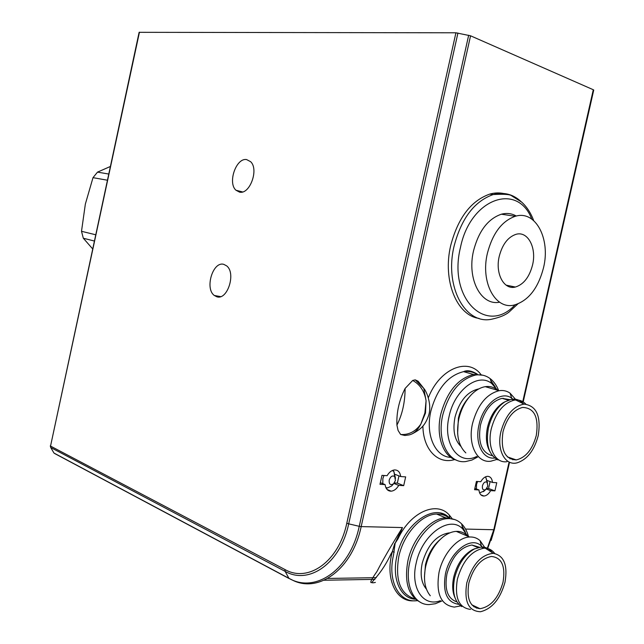 <?xml version="1.0" encoding="UTF-8"?>
<svg xmlns="http://www.w3.org/2000/svg" width="644" height="644" viewBox="0 0 644 644"><rect width="100%" height="100%" fill="white"/><g stroke="black" fill="none" stroke-linecap="round" stroke-linejoin="round"><path stroke-width="0.97" d="M92.607 248.826L83.318 238.232L94.29 241.009M95.634 234.754L81.506 231.301L85.346 204.1L93.002 177.663L107.355 180.207M108.683 174.025L97.502 172.125L110.293 166.514M83.318 238.232L81.506 231.301M93.002 177.663L97.502 172.125M465.435 532.306L462.07 525.89L465.435 532.306M441.776 601.029L435.344 603.734L429.041 604.603C413.762 604.933 404.352 584.824 409.842 561.753C414.631 539.036 432.671 518.911 447.757 518.629L445.793 517.824L454.72 519.563L445.793 517.824C430.715 518.09 412.683 538.175 407.902 560.86C404.134 582.015 408.288 595.821 420.371 602.269C408.288 595.821 404.134 582.015 407.902 560.86C412.683 538.175 430.715 518.09 445.793 517.824L436.584 514.033C421.506 514.25 403.522 534.142 398.789 556.641C394.909 580.381 400.367 594.476 415.171 598.936M452.032 518.533L449.182 514.926C436.632 500.621 410.373 512.069 398.032 538.77L395.158 543.182L393.492 555.217C387.221 581.395 399.401 603.484 417.312 600.619M239.56 192.129L235.97 190.238C227.413 182.856 236.203 157.458 246.66 159.599L250.653 161.708C259.073 169.436 249.775 194.746 239.56 192.129M216.746 296.739L214.331 295.483C204.518 288.633 212.906 260.917 223.806 264.37L226.64 265.859C236.316 273.064 227.413 300.7 216.746 296.739M487.782 486.107L487.081 482.308C485.141 481.301 483.588 482.461 482.428 485.785C482.131 489.496 483.282 490.704 485.866 489.408L487.782 486.107M476.407 488.997L476.536 484.425L477.566 481.495M485.182 477.003L485.858 477.502L487.548 482.928M395.416 480.496L394.708 476.56C392.413 475.175 390.57 476.359 389.177 480.11C388.976 484.352 390.449 485.568 393.597 483.773L395.416 480.496M382.826 483.676L382.858 478.653L383.985 475.489M392.365 470.498L393.919 471.585L395.513 478.379M499.245 256.32C495.003 273.636 503.986 290.219 515.377 287.039C523.653 284.455 529.384 277.097 532.556 264.974C536.83 247.787 527.879 230.689 515.973 234.336C507.955 237.064 502.376 244.39 499.245 256.32M543.504 267.824C550.725 238.972 535.663 209.864 515.313 216.279C501.95 220.964 492.644 233.281 487.411 253.237C480.279 282.458 495.421 310.094 514.323 304.998C528.402 300.732 538.134 288.335 543.504 267.824M516.295 216.03C511.682 213.414 506.699 212.81 501.354 214.211C487.999 218.823 478.734 230.995 473.557 250.725C466.683 278.989 481.092 306.085 499.591 302.189M506.884 194.44C501.443 192.556 495.759 192.435 489.81 194.085C471.006 200.711 457.964 217.881 450.687 245.597C442.356 280.567 456.87 315.641 479.064 318.402M495.373 387.116L490.664 380.282L495.373 387.116M478.13 456.749L471.955 460.041L465.725 461.555C448.57 463.954 436.56 440.681 442.774 414.921C449.021 392.333 459.961 379.042 475.578 375.05L473.557 374.478L482.895 375.227L473.557 374.478C457.94 378.455 447.017 391.721 440.77 414.269C435.682 435.859 443.112 456.676 456.532 460.178C443.112 456.676 435.682 435.859 440.77 414.269C447.017 391.721 457.94 378.455 473.557 374.478L463.575 371.644C447.966 375.557 437.067 388.694 430.876 411.049C425.201 434.821 435.207 457.031 450.872 457.385M417.425 600.691L412.611 600.868C396.028 601.077 385.724 579.399 391.616 554.597L392.373 551.514L390.828 554.226C378.736 579.89 365.961 584.358 375.388 582.426M139.45 32.2L50.538 446.091L139.12 32.321L455.92 32.796L470.563 35.798L361.179 526.599L402.452 527.573L398.032 538.77M522.759 401.639L593.293 89.741L470.563 35.798M593.293 89.741L593.712 90.16L523.202 401.912M492.483 482.453L496.757 482.726L494.914 490.865L490.639 490.623C488.772 493.94 486.558 495.743 483.998 496.033C481.1 495.977 479.418 493.956 478.951 489.955L474.556 489.706L476.423 481.422L480.81 481.704C482.662 478.436 484.851 476.649 487.363 476.335C490.334 476.367 492.032 478.403 492.483 482.453L487.387 480.585M381.981 475.361L379.984 484.304L385.112 484.594C385.748 488.965 387.785 491.163 391.206 491.179C394.152 490.841 396.656 488.909 398.725 485.375L403.699 485.656L405.664 476.882L400.697 476.56C400.069 472.124 398.008 469.911 394.498 469.927C391.616 470.297 389.153 472.221 387.1 475.691L381.981 475.361M386.239 488.345L387.43 487.87M394.321 482.944L397.34 483.121L398.958 475.884M393.709 471.368L393.146 470.201M508.615 286.532L509.356 285.807M371.982 582.426C369.374 583.601 371.057 579.922 377.038 571.365C382.6 560.417 391.069 545.822 402.452 527.573L395.158 543.182M511.924 287.305L512.745 286.5M395.376 474.483L400.697 476.56M397.34 483.121L403.699 485.656M393.911 483.451L398.725 485.375M380.346 482.67L385.112 484.594M393.218 484.199L391.697 485.946L387.696 487.862L385.853 487.589M490.108 481.583L488.546 488.49L494.914 490.865M488.546 488.49L486.8 488.385M486.309 488.997L490.639 490.623M474.845 488.41L478.951 489.955M484.248 490.913L479.603 492.885M394.241 552.182L392.373 551.514L394.764 543.375M468.671 35.235L359.247 526.317L361.179 526.599C352.453 568.386 319.883 592.818 293.761 580.759L288.939 578.32L285.107 571.349L284.938 569.529L50.538 446.091L50.755 447.532L53.975 453.054L288.939 578.32C315.246 593.776 350.207 569.876 359.247 526.317L348.694 523.846C340.507 563.315 309.015 585.227 285.107 571.349L50.755 447.532L50.28 445.881M289.059 578.513L55.014 453.706L53.975 453.054L50.691 447.483M418.117 381.216L423.768 388.372L426.07 400.745L424.887 412.965L420.846 424.106L425.507 413.037L426.07 400.745C424.493 391.246 420.033 384.476 412.699 380.443L415.211 379.855L418.117 381.216L419.494 383.051M405.108 388.445C399.103 400.294 396.374 412.53 396.921 425.145C402.307 414.511 405.036 402.275 405.108 388.445L412.699 380.443M420.846 424.106C417.714 430.24 413.81 433.847 409.117 434.917L404.923 435.497L400.632 434.475C408.723 435.062 415.461 431.609 420.846 424.106M415.211 379.855L423.768 388.38C427.109 391.946 432.124 405.913 428.469 415.847C424.984 425.748 420.685 429.379 412.152 433.871M400.632 434.475L398.097 430.474L396.921 425.145M467.222 535.575L462.738 528.99C449.947 514.612 421.941 534.375 416.145 563.242C410.139 587.924 423.333 607.348 440.343 600.691M447.757 518.629C453.183 518.404 457.812 520.159 461.635 523.894C464.791 527.05 467.069 531.252 468.454 536.5M468.864 582.957C466.361 598.807 470.072 607.389 480.005 608.693C490.784 606.849 498.456 598.026 503.028 582.216C505.629 566.181 501.773 557.591 491.461 556.456C480.947 558.477 473.421 567.308 468.864 582.957M449.762 532.918L448.908 532.926C436.374 535.092 427.479 545.186 422.214 563.21C419.952 574.504 421.353 583.142 426.417 589.123M439.884 539.761C432.832 545.943 428.035 554.259 425.475 564.707L424.46 576.807M467.858 536.251C464.735 532.83 460.863 531.203 456.242 531.372C451.903 531.622 447.524 533.465 443.088 536.911C434.595 543.963 428.807 553.735 425.724 566.237C423.156 579.028 424.67 588.866 430.281 595.748M484.658 547.32L480.11 540.702C477.18 538.046 473.694 536.814 469.653 536.999C457.53 537.249 442.959 553.808 439.031 572.355C435.73 593.591 440.826 605.167 454.334 607.099L460.653 605.891M482.356 547.022L481.366 546.032C471.215 535.51 449.963 551.481 445.439 573.868C442.525 592.512 446.992 602.663 458.85 604.33M479.394 547.247L471.907 545.017C460.251 547.159 451.927 556.762 446.952 573.844C444.296 589.421 447.636 598.767 456.958 601.899M475.111 548.616L472.358 549.751C463.358 554.895 457.16 563.967 453.754 576.968C452.016 585.122 452.418 592.021 454.954 597.656M492.153 552.592C489.376 548.712 485.705 546.861 481.14 547.038L474.378 548.97C464.823 554.436 458.23 564.096 454.608 577.934C451.967 592.029 454.358 601.593 461.772 606.608M494.705 553.462C492.266 550.185 489.126 548.43 485.278 548.205L483.918 548.213C471.545 550.556 462.69 560.884 457.361 579.197C454.447 597.753 458.826 607.823 470.514 609.417M505.009 582.168C507.899 565.094 503.986 555.474 493.296 553.317C481.092 554.685 472.253 564.579 466.763 582.997C463.946 601.641 468.526 611.22 480.48 611.736C492.08 608.846 500.259 598.992 505.009 582.168M476.415 608.129L477.647 607.574M473.839 606.761L474.91 606.278M497.281 389.918L491.686 383.502C478.275 372.2 454.495 389.886 449.101 416.354C442.396 443.652 458.52 465.894 476.681 456.483M475.578 375.05C481.012 374.236 485.858 375.42 490.116 378.583C493.795 381.393 496.629 385.386 498.633 390.57M502.988 431.85C500.428 449.915 504.856 459.277 516.279 459.929C525.778 457.618 532.443 449.464 536.291 435.465C538.956 417.248 534.383 407.894 522.566 407.419C513.324 409.89 506.804 418.028 502.988 431.85M478.693 388.968L478.162 389.04C467.15 391.802 459.438 401.132 455.034 417.046C452.531 430.12 454.479 439.9 460.879 446.389M468.735 397.646C463.761 403.16 460.323 409.995 458.399 418.141L457.618 433.42M503.391 398.741L503.181 398.233M497.74 390.312C494.165 387.197 490.004 385.989 485.254 386.674C480.923 387.382 476.713 389.636 472.616 393.42C465.942 399.876 461.346 408.36 458.834 418.89C455.912 434.241 458.246 445.576 465.837 452.909M515.474 399.248L510.008 393.106C506.764 390.884 503.125 390.079 499.084 390.699C486.51 393.983 477.671 404.867 472.567 423.35C467.488 444.368 477.019 463.342 490.841 461.209L496.902 459.438M512.922 399.143L511.739 398.225C501.209 390.063 483.217 404.279 479.007 424.807C474.588 443.096 482.726 459.695 494.745 458.029M509.839 399.65L502.103 398.354C491.855 401.019 484.65 409.89 480.48 424.976C477.711 442.613 481.72 452.885 492.499 455.807M505.194 401.671L502.908 402.894C495.461 407.91 490.326 416.032 487.508 427.246C485.496 436.946 486.268 445.004 489.818 451.42M523.475 403.812C520.207 400.117 516.198 398.612 511.441 399.304L504.832 401.888C496.91 407.225 491.453 415.863 488.45 427.809C485.584 444.279 488.772 454.994 498.005 459.937M525.85 404.126C523.017 401.164 519.628 399.779 515.675 399.988L514.298 400.141C503.423 403.031 495.759 412.562 491.3 428.727C486.856 447.089 495.019 463.648 506.989 461.684M538.223 435.674C541.218 416.193 536.516 405.68 524.103 404.118C513.26 406.139 505.54 415.308 500.935 431.625C496.476 449.931 505.105 466.055 517.06 462.851C527.17 459.575 534.23 450.518 538.223 435.674M512.777 459.816L513.976 459.14M510 458.826L511.151 458.174M454.72 459.534C438.17 464.855 423.1 449.762 422.907 426.046M517.856 303.936L509.187 311.938C505.645 314.964 500.042 317.331 492.386 319.046C465.862 325.727 444.11 287.248 454.068 246.209C461.362 218.413 474.411 201.194 493.224 194.544C503.705 191.799 512.954 194.118 520.956 201.492M531.767 219.073C517.607 181.906 470.297 198.263 460.436 247.594C447.749 298.888 486.735 335.757 515.063 304.829M415.533 599.25C400.536 598.719 391.536 578.69 396.905 556.022C403.361 523.814 434.861 501.982 449.359 517.961M448.892 517.913C445.35 515.136 441.245 513.848 436.584 514.033L441.51 514.145C446.904 516.11 449.504 517.382 449.311 517.961M476.705 374.22C472.76 371.789 468.381 370.936 463.575 371.644C467.19 369.906 471.819 370.767 477.437 374.228M376.281 577.668L327.611 578.449M465.523 529.07L493.787 529.738L509.106 461.998M428.357 397.702C439.755 368.384 468.148 356.953 481.06 374.695M284.938 569.529C308.226 583.013 338.833 561.624 346.794 523.226L455.92 32.796M487.323 548.286L493.787 529.738L494.286 529.674L509.549 462.199L494.342 529.537L487.677 548.471M494.318 529.65L491.122 540.445M457.924 33.029L348.694 523.846L346.794 523.226M489.81 194.085L493.224 194.544C504.228 193.908 510.459 194.383 511.899 195.977L521.648 202.095C526.808 206.804 530.825 212.971 533.699 220.594M449.81 518.034L449.182 514.926M235.97 190.238L242.547 191.936M214.331 295.483L220.594 296.618M487.081 482.308L485.858 477.502M394.708 476.56L393.919 471.585M506.104 285.139L515.377 287.039M515.313 216.279L501.354 214.211M374.937 579.359L324.053 580.236M387.06 489.488L391.206 491.179M393.597 483.773L391.697 485.946M480.883 494.842L483.998 496.033M485.866 489.408L483.435 491.662M523.186 401.896L593.72 90.007M462.738 528.99L461.635 523.894M471.786 604.797L480.005 608.693M448.908 532.926L449.327 533.103M456.242 531.372L469.653 536.999M481.366 546.032L480.11 540.702M471.907 545.017L477.937 547.577M472.358 549.751L474.378 548.97M481.14 547.038L483.918 548.213M493.296 553.317L485.278 548.205M491.686 383.502L490.116 378.583M507.359 456.878L516.279 459.929M485.254 386.674L499.084 390.699M511.739 398.225L510.008 393.106M502.103 398.354L508.245 400.182M502.908 402.894L504.832 401.888M511.441 399.304L514.298 400.141M524.103 404.118L515.675 399.988"/></g></svg>
